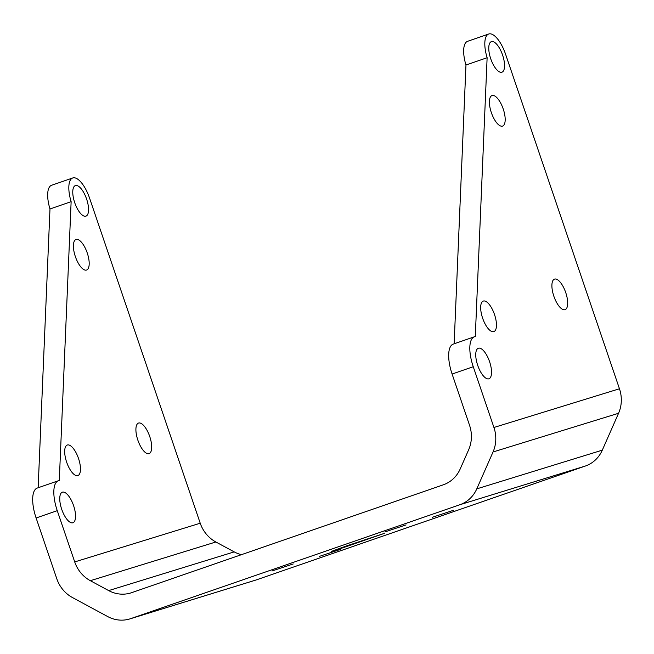 <?xml version="1.0" encoding="UTF-8"?>
<svg xmlns="http://www.w3.org/2000/svg" width="654" height="654" viewBox="0 0 654 654"><rect width="100%" height="100%" fill="white"/><g stroke="black" fill="none" stroke-linecap="round" stroke-linejoin="round"><path stroke-width="0.98" d="M384.797 531.955L406.028 524.917L384.797 531.955M271.982 570.991L293.221 563.952L271.982 570.991M319.463 556.35L340.701 549.311L319.463 556.35M432.278 517.314L453.508 510.275L432.278 517.314M347.675 545.526L331.292 551.436L343.301 547.651L384.838 533.214L347.675 545.526M86.598 199.037A16.162 6.205 70.9 0 0 75.374 185.597A16.162 6.205 70.9 0 0 74.728 202.699A16.162 6.205 70.9 0 0 85.944 216.139A16.162 6.205 70.9 0 0 86.598 199.037M149.733 436.512A16.162 6.205 70.9 0 0 138.509 423.073A16.162 6.205 70.9 0 0 137.863 440.175A16.162 6.205 70.9 0 0 149.079 453.614A16.162 6.205 70.9 0 0 149.733 436.512M73.583 505.632A16.162 6.205 70.9 0 0 62.359 492.192A16.162 6.205 70.9 0 0 61.713 509.294A16.162 6.205 70.9 0 0 72.929 522.742A16.162 6.205 70.9 0 0 73.583 505.632M78.513 458.47A16.162 6.205 70.9 0 0 67.288 445.031A16.162 6.205 70.9 0 0 66.643 462.133A16.162 6.205 70.9 0 0 77.859 475.581A16.162 6.205 70.9 0 0 78.513 458.47M87.235 252.934A16.162 6.205 70.9 0 0 76.019 239.487A16.162 6.205 70.9 0 0 75.365 256.597A16.162 6.205 70.9 0 0 86.59 270.037A16.162 6.205 70.9 0 0 87.235 252.934M502.591 55.083A16.162 6.205 70.9 0 0 491.367 41.643A16.162 6.205 70.9 0 0 490.721 58.746A16.162 6.205 70.9 0 0 501.937 72.193A16.162 6.205 70.9 0 0 502.591 55.083M565.726 292.559A16.162 6.205 70.9 0 0 554.502 279.119A16.162 6.205 70.9 0 0 553.856 296.221A16.162 6.205 70.9 0 0 565.072 309.661A16.162 6.205 70.9 0 0 565.726 292.559M489.576 361.687A16.162 6.205 70.9 0 0 478.352 348.239A16.162 6.205 70.9 0 0 477.706 365.349A16.162 6.205 70.9 0 0 488.922 378.789A16.162 6.205 70.9 0 0 489.576 361.687M494.506 314.525A16.162 6.205 70.9 0 0 483.281 301.077A16.162 6.205 70.9 0 0 482.636 318.187A16.162 6.205 70.9 0 0 493.852 331.627A16.162 6.205 70.9 0 0 494.506 314.525M503.228 108.981A16.162 6.205 70.9 0 0 492.004 95.541A16.162 6.205 70.9 0 0 491.358 112.643A16.162 6.205 70.9 0 0 502.574 126.083A16.162 6.205 70.9 0 0 503.228 108.981M474.387 336.785A28.286 10.865 70.9 0 0 473.251 366.722L493.934 427.479L619.461 388.77L505.558 54.176A24.239 9.311 70.9 0 0 488.726 34.008A24.239 9.311 70.9 0 0 487.124 57.715L475.286 336.581A28.286 10.865 70.9 0 0 474.387 336.785L453.238 344.11A28.286 10.865 70.9 0 0 452.102 374.039L469.547 425.288A32.324 29.839 72.9 0 1 468.648 449.78L460.203 468.951A32.324 29.839 72.9 0 1 443.314 484.81L131.667 592.655A32.324 29.839 72.9 0 1 130.775 592.949A32.324 29.839 72.9 0 1 108.67 590.595L90.334 580.695A32.324 29.839 72.9 0 1 74.711 561.925L200.23 523.216L89.565 198.121A24.239 9.311 70.9 0 0 72.733 177.962A24.239 9.311 70.9 0 0 71.131 201.661L59.293 480.535A28.286 10.865 70.9 0 0 58.394 480.739A28.286 10.865 70.9 0 0 57.258 510.668L74.711 561.925M200.23 523.216A32.324 29.839 -107.1 0 0 215.861 541.986L234.197 551.886A32.324 29.839 -107.1 0 0 241.44 554.666M488.726 34.008L467.569 41.325A24.239 9.311 70.9 0 0 465.967 65.032L454.138 343.8M487.124 57.715L465.967 65.032M58.394 480.739L37.245 488.056A28.286 10.865 70.9 0 0 36.109 517.984L56.792 578.749A32.324 29.839 -107.1 0 0 72.414 597.519L107.722 616.575A32.324 29.839 -107.1 0 0 129.827 618.921A32.324 29.839 -107.1 0 0 130.718 618.635L459.885 504.724A32.324 29.839 -107.1 0 0 476.782 488.865L493.042 451.971A32.324 29.839 -107.1 0 0 493.934 427.479M619.461 388.77A32.324 29.839 72.9 0 1 618.57 413.263L602.301 450.156A32.324 29.839 72.9 0 1 585.412 466.016L256.245 579.926A32.324 29.839 72.9 0 1 255.354 580.212L129.827 618.921M72.733 177.962L51.584 185.278A24.239 9.311 70.9 0 0 49.982 208.986L71.131 201.661M49.982 208.986L38.145 487.745M108.67 590.595L234.197 551.886M215.861 541.986L90.334 580.695M473.251 366.722L452.102 374.039M36.109 517.984L57.258 510.668M618.57 413.263L493.042 451.971M476.782 488.865L602.301 450.156M585.412 466.016L459.885 504.724M130.718 618.635L256.245 579.926"/></g></svg>
